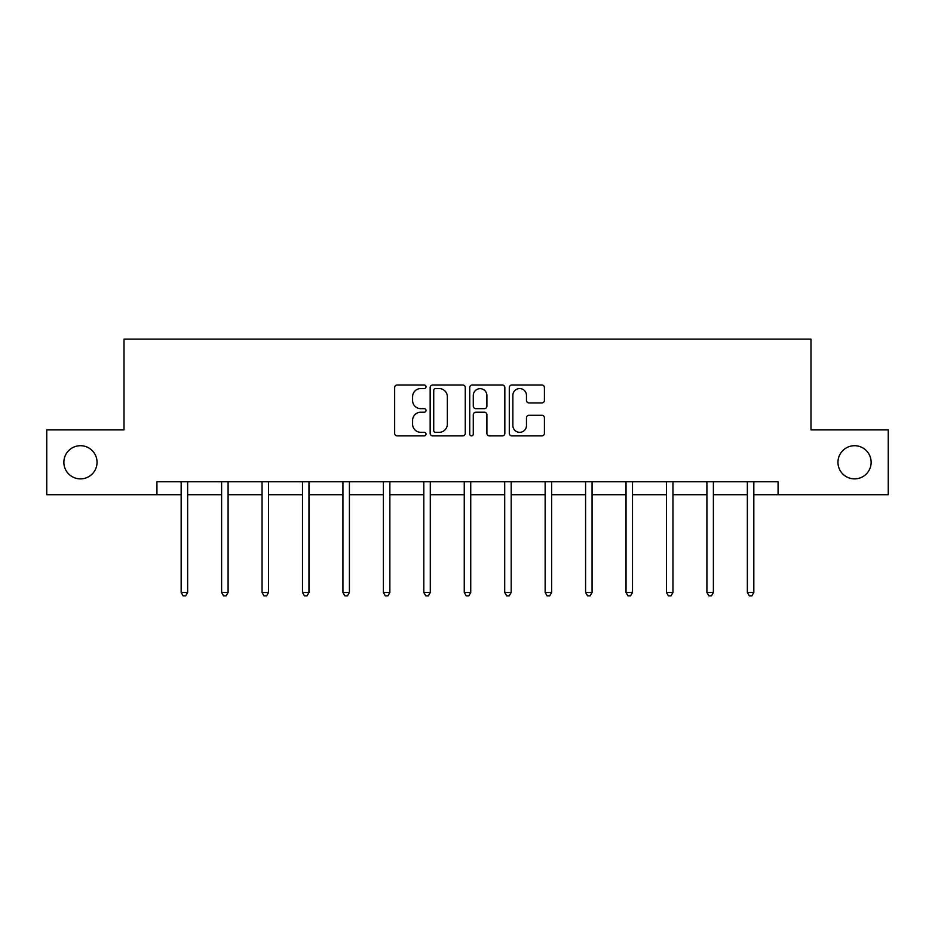 <?xml version="1.0" encoding="UTF-8"?>
<svg xmlns="http://www.w3.org/2000/svg" width="935" height="935" viewBox="0 0 935 935"><rect width="100%" height="100%" fill="white"/><g stroke="black" fill="none" stroke-linecap="round" stroke-linejoin="round"><path stroke-width="1.4" d="M426.021 386.774A1.776 1.776 0 0 0 424.245 384.998L397.2 384.998A2.548 2.548 0 0 0 394.663 387.534L394.663 433.337A2.548 2.548 0 0 0 397.2 435.885L424.245 435.885A1.776 1.776 0 0 0 426.021 434.109A1.776 1.776 0 0 0 424.245 432.321L420.738 432.321A8.146 8.146 0 0 1 412.604 424.186L412.604 420.364A8.146 8.146 0 0 1 420.738 412.218L424.245 412.218A1.776 1.776 0 0 0 426.021 410.442A1.776 1.776 0 0 0 424.245 408.665L420.738 408.665A8.146 8.146 0 0 1 412.604 400.519L412.604 396.697A8.146 8.146 0 0 1 420.738 388.563L424.245 388.563A1.776 1.776 0 0 0 426.021 386.774M837.959 462.287A16.596 16.596 0 0 0 854.543 478.884A16.596 16.596 0 0 0 871.139 462.287A16.596 16.596 0 0 0 854.543 445.703A16.596 16.596 0 0 0 837.959 462.287M63.86 462.287A16.596 16.596 0 0 0 80.457 478.884A16.596 16.596 0 0 0 97.041 462.287A16.596 16.596 0 0 0 80.457 445.703A16.596 16.596 0 0 0 63.86 462.287M541.868 402.938A2.548 2.548 0 0 0 544.415 400.39L544.415 387.534A2.548 2.548 0 0 0 541.868 384.998L511.842 384.998A2.548 2.548 0 0 0 509.294 387.534L509.294 433.337A2.548 2.548 0 0 0 511.842 435.885L541.868 435.885A2.548 2.548 0 0 0 544.415 433.337L544.415 417.816A2.548 2.548 0 0 0 541.868 415.28L529.011 415.28A2.548 2.548 0 0 0 526.475 417.816L526.475 425.518A6.802 6.802 0 0 1 519.661 432.321A6.802 6.802 0 0 1 512.859 425.518L512.859 395.365A6.802 6.802 0 0 1 519.661 388.563A6.802 6.802 0 0 1 526.475 395.365L526.475 400.39A2.548 2.548 0 0 0 529.011 402.938L541.868 402.938M156.928 494.697L46.75 494.697L46.75 429.89L124.004 429.89L124.004 339.148L810.996 339.148L810.996 429.89L888.25 429.89L888.25 494.697L778.072 494.697L778.072 481.735L156.928 481.735L156.928 494.697L181.168 494.697M465.268 387.534A2.548 2.548 0 0 0 462.731 384.998L432.706 384.998A2.548 2.548 0 0 0 430.158 387.534L430.158 433.337A2.548 2.548 0 0 0 432.706 435.885L462.731 435.885A2.548 2.548 0 0 0 465.268 433.337L465.268 387.534M472.268 384.998L502.294 384.998A2.548 2.548 0 0 1 504.842 387.534L504.842 433.337A2.548 2.548 0 0 1 502.294 435.885L489.449 435.885A2.548 2.548 0 0 1 486.901 433.337L486.901 414.766A2.548 2.548 0 0 0 484.353 412.218L475.833 412.218A2.548 2.548 0 0 0 473.285 414.766L473.285 434.109A1.776 1.776 0 0 1 471.509 435.885A1.776 1.776 0 0 1 469.732 434.109L469.732 387.534A2.548 2.548 0 0 1 472.268 384.998M187.643 494.697L221.607 494.697M228.093 494.697L262.045 494.697M268.532 494.697L302.496 494.697M308.971 494.697L342.935 494.697M349.409 494.697L383.373 494.697M389.86 494.697L423.812 494.697M430.299 494.697L464.263 494.697M470.737 494.697L504.701 494.697M511.188 494.697L545.14 494.697M551.627 494.697L585.591 494.697M592.065 494.697L626.029 494.697M632.504 494.697L666.468 494.697M672.955 494.697L706.907 494.697M713.393 494.697L747.357 494.697M753.832 494.697L778.072 494.697M435.5 388.563A1.776 1.776 0 0 0 433.723 390.339L433.723 430.544A1.776 1.776 0 0 0 435.5 432.321L439.193 432.321A8.146 8.146 0 0 0 447.339 424.186L447.339 396.697A8.146 8.146 0 0 0 439.193 388.563L435.5 388.563M486.901 395.493A6.802 6.802 0 0 0 480.099 388.679A6.802 6.802 0 0 0 473.285 395.493L473.285 406.117A2.548 2.548 0 0 0 475.833 408.665L484.353 408.665A2.548 2.548 0 0 0 486.901 406.117L486.901 395.493M187.993 481.735L187.83 482.109A2.595 2.595 0 0 0 187.643 483.079L187.643 592.486L181.168 592.486L181.168 483.079A2.595 2.595 0 0 0 180.981 482.109L180.829 481.735M187.643 592.486L185.703 595.852L183.108 595.852L181.168 592.486M228.432 481.735L228.28 482.109A2.595 2.595 0 0 0 228.093 483.079L228.093 592.486L221.607 592.486L221.607 483.079A2.595 2.595 0 0 0 221.42 482.109L221.268 481.735M228.093 592.486L226.141 595.852L223.558 595.852L221.607 592.486M268.871 481.735L268.719 482.109A2.595 2.595 0 0 0 268.532 483.079L268.532 592.486L262.045 592.486L262.045 483.079A2.595 2.595 0 0 0 261.858 482.109L261.706 481.735M268.532 592.486L266.592 595.852L263.997 595.852L262.045 592.486M309.31 481.735L309.158 482.109A2.595 2.595 0 0 0 308.971 483.079L308.971 592.486L302.496 592.486L302.496 483.079A2.595 2.595 0 0 0 302.309 482.109L302.157 481.735M308.971 592.486L307.031 595.852L304.436 595.852L302.496 592.486M349.76 481.735L349.608 482.109A2.595 2.595 0 0 0 349.409 483.079L349.409 592.486L342.935 592.486L342.935 483.079A2.595 2.595 0 0 0 342.748 482.109L342.596 481.735M349.409 592.486L347.469 595.852L344.875 595.852L342.935 592.486M390.199 481.735L390.047 482.109A2.595 2.595 0 0 0 389.86 483.079L389.86 592.486L383.373 592.486L383.373 483.079A2.595 2.595 0 0 0 383.186 482.109L383.034 481.735M389.86 592.486L387.908 595.852L385.325 595.852L383.373 592.486M430.638 481.735L430.486 482.109A2.595 2.595 0 0 0 430.299 483.079L430.299 592.486L423.812 592.486L423.812 483.079A2.595 2.595 0 0 0 423.625 482.109L423.473 481.735M430.299 592.486L428.359 595.852L425.764 595.852L423.812 592.486M471.076 481.735L470.924 482.109A2.595 2.595 0 0 0 470.737 483.079L470.737 592.486L464.263 592.486L464.263 483.079A2.595 2.595 0 0 0 464.076 482.109L463.924 481.735M470.737 592.486L468.797 595.852L466.203 595.852L464.263 592.486M511.527 481.735L511.375 482.109A2.595 2.595 0 0 0 511.188 483.079L511.188 592.486L504.701 592.486L504.701 483.079A2.595 2.595 0 0 0 504.514 482.109L504.362 481.735M511.188 592.486L509.236 595.852L506.641 595.852L504.701 592.486M551.966 481.735L551.814 482.109A2.595 2.595 0 0 0 551.627 483.079L551.627 592.486L545.14 592.486L545.14 483.079A2.595 2.595 0 0 0 544.953 482.109L544.801 481.735M551.627 592.486L549.675 595.852L547.092 595.852L545.14 592.486M592.404 481.735L592.252 482.109A2.595 2.595 0 0 0 592.065 483.079L592.065 592.486L585.591 592.486L585.591 483.079A2.595 2.595 0 0 0 585.392 482.109L585.24 481.735M592.065 592.486L590.125 595.852L587.531 595.852L585.591 592.486M632.843 481.735L632.691 482.109A2.595 2.595 0 0 0 632.504 483.079L632.504 592.486L626.029 592.486L626.029 483.079A2.595 2.595 0 0 0 625.842 482.109L625.69 481.735M632.504 592.486L630.564 595.852L627.969 595.852L626.029 592.486M673.293 481.735L673.142 482.109A2.595 2.595 0 0 0 672.955 483.079L672.955 592.486L666.468 592.486L666.468 483.079A2.595 2.595 0 0 0 666.281 482.109L666.129 481.735M672.955 592.486L671.003 595.852L668.408 595.852L666.468 592.486M713.732 481.735L713.58 482.109A2.595 2.595 0 0 0 713.393 483.079L713.393 592.486L706.907 592.486L706.907 483.079A2.595 2.595 0 0 0 706.72 482.109L706.568 481.735M713.393 592.486L711.442 595.852L708.859 595.852L706.907 592.486M754.171 481.735L754.019 482.109A2.595 2.595 0 0 0 753.832 483.079L753.832 592.486L747.357 592.486L747.357 483.079A2.595 2.595 0 0 0 747.17 482.109L747.007 481.735M753.832 592.486L751.892 595.852L749.297 595.852L747.357 592.486"/></g></svg>
